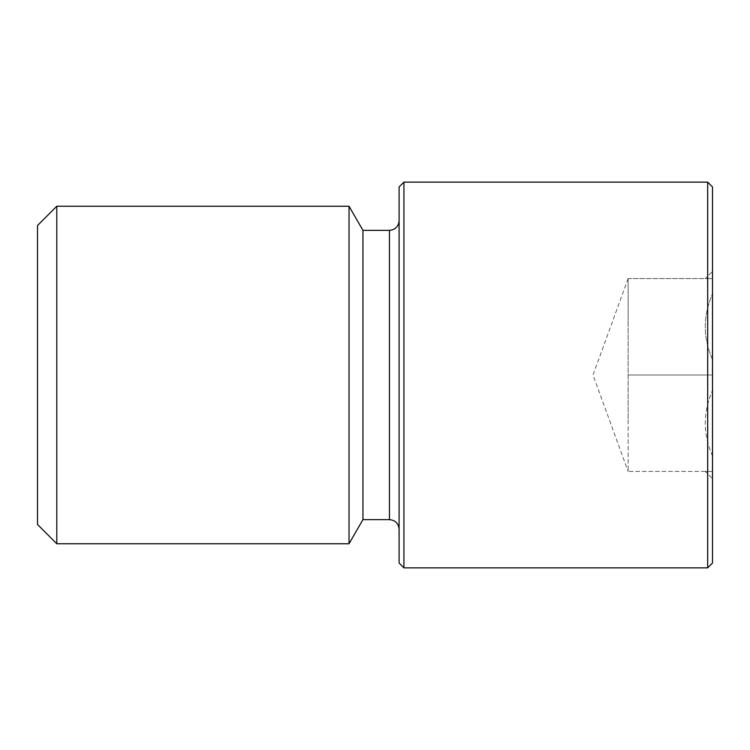 <?xml version="1.0" encoding="UTF-8"?>
<svg xmlns="http://www.w3.org/2000/svg" width="750" height="750" viewBox="0 0 750 750"><rect width="100%" height="100%" fill="white"/><g stroke="black" fill="none" stroke-linecap="round" stroke-linejoin="round"><path stroke-width="0.56" stroke-dasharray="3.75 2.81" d="M705.272 471.431L712.5 471.431L705.272 471.431L712.5 478.659L712.5 471.431L628.125 471.431L628.125 326.784L628.125 471.431L712.5 471.431L712.5 456.159C707.653 444.778 705.244 433.791 705.272 423.216C705.244 412.631 707.653 401.653 712.5 390.272L712.5 375L628.125 375L628.125 278.569L628.125 423.216L628.125 375L712.5 375L712.5 359.728C707.653 348.347 705.244 337.369 705.272 326.784C705.244 316.209 707.653 305.222 712.5 293.841L712.5 278.569L628.125 278.569L628.125 326.784L628.125 278.569L712.5 278.569L712.5 293.841C707.653 305.222 705.244 316.209 705.272 326.784C705.244 337.369 707.653 348.347 712.5 359.728L712.5 390.272C707.653 401.653 705.244 412.631 705.272 423.216C705.244 433.791 707.653 444.778 712.5 456.159L712.5 478.659M705.272 278.569L712.5 278.569L705.272 278.569L712.5 271.341L712.5 278.569L712.5 271.341M712.5 293.841L712.5 359.728L712.5 293.841M712.5 390.272L712.5 456.159L712.5 390.272M712.5 186.966L712.5 563.034M399.103 220.716L399.103 529.284L399.103 220.716M399.103 563.034L399.103 186.966M362.944 519.647L362.944 230.353M707.681 567.853L707.681 182.147M403.931 182.147L403.931 567.853M37.5 524.466L37.5 225.534M56.784 206.25L56.784 543.75M349.031 543.75L349.031 206.25M389.466 519.647L389.466 230.353M628.125 278.569L593.025 375L628.125 471.431"/><path stroke-width="1.12" d="M712.5 563.034L712.5 186.966L707.681 182.147L707.681 567.853L712.5 563.034M399.103 220.716C398.531 226.575 395.325 229.781 389.466 230.353L389.466 519.647C395.269 520.163 398.484 523.378 399.103 529.284M403.931 182.147L399.103 186.966L399.103 563.034L403.931 567.853L403.931 182.147L707.681 182.147M389.466 230.353L362.944 230.353L362.944 519.647L389.466 519.647M56.784 206.25L37.5 225.534L37.5 524.466L56.784 543.75L56.784 206.25L349.031 206.25L349.031 543.75L56.784 543.75M362.944 230.353L349.031 206.25M403.931 567.853L707.681 567.853M362.944 519.647L349.031 543.75"/></g></svg>
